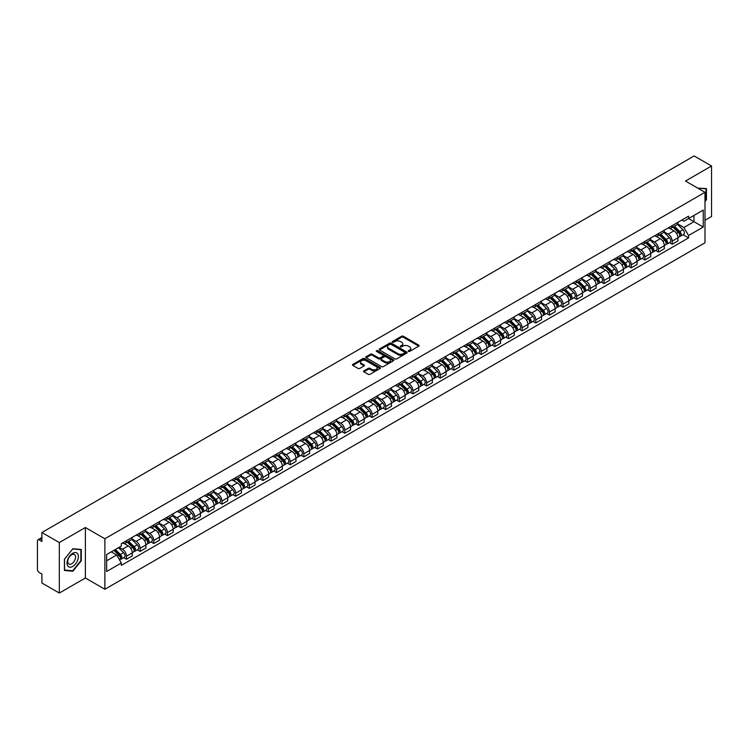 <?xml version="1.0" encoding="UTF-8"?>
<svg xmlns="http://www.w3.org/2000/svg" width="749" height="749" viewBox="0 0 749 749"><rect width="100%" height="100%" fill="white"/><g stroke="black" fill="none" stroke-linecap="round" stroke-linejoin="round"><path stroke-width="1.12" d="M408.458 351.412A0.852 0.487 0 0 0 409.656 351.412L418.775 346.15A1.217 0.702 0 0 0 419.131 345.654A1.217 0.702 0 0 0 418.775 345.158L403.327 336.235A1.217 0.702 0 0 0 401.614 336.235L392.495 341.507A0.852 0.487 0 0 0 393.693 342.199L394.873 341.516A3.885 2.247 0 0 1 400.369 341.516L401.651 342.256A3.885 2.247 0 0 1 402.793 343.847A3.885 2.247 0 0 1 401.651 345.429L400.472 346.113A0.852 0.487 0 0 0 401.679 346.806L402.859 346.122A3.885 2.247 0 0 1 408.345 346.122L409.637 346.871A3.885 2.247 0 0 1 410.78 348.454A3.885 2.247 0 0 1 409.637 350.036L408.458 350.719A0.852 0.487 0 0 0 408.458 351.412L408.458 350.719M363.93 370.83A1.217 0.702 0 0 0 363.574 371.326A1.217 0.702 0 0 0 363.93 371.822L368.265 374.322A1.217 0.702 0 0 0 369.978 374.322L380.108 368.48A1.217 0.702 0 0 0 380.464 367.984A1.217 0.702 0 0 0 380.108 367.487L364.66 358.565A1.217 0.702 0 0 0 362.937 358.565L352.807 364.407A1.217 0.702 0 0 0 352.451 364.903A1.217 0.702 0 0 0 352.807 365.4L358.05 368.424A1.217 0.702 0 0 0 359.763 368.424L364.098 365.924A1.217 0.702 0 0 0 364.454 365.428A1.217 0.702 0 0 0 364.098 364.932L361.505 363.434A3.249 1.873 0 0 1 360.55 362.104A3.249 1.873 0 0 1 362.553 360.372A3.249 1.873 0 0 1 366.092 360.784L376.27 366.654A3.249 1.873 0 0 1 377.215 367.984A3.249 1.873 0 0 1 375.212 369.716A3.249 1.873 0 0 1 371.673 369.304L369.978 368.33A1.217 0.702 0 0 0 368.265 368.33L363.93 370.83L363.93 371.822L368.265 369.341L368.265 368.33M104.879 538.774L85.377 527.511L59.311 542.557L41.907 532.511L694.145 155.951L711.55 165.997L685.485 181.043L704.987 192.306L104.879 538.774L104.879 589.266L704.987 242.798L704.987 192.306M394.957 358.911A1.217 0.702 0 0 0 396.68 358.911L406.801 353.06A1.217 0.702 0 0 0 407.156 352.564A1.217 0.702 0 0 0 406.801 352.067L391.353 343.154A1.217 0.702 0 0 0 389.639 343.154L379.509 348.997A1.217 0.702 0 0 0 379.153 349.493A1.217 0.702 0 0 0 379.509 349.989L394.957 358.911M376.887 351.599A0.852 0.487 0 0 1 377.749 351.721L393.44 360.775L383.329 366.617A1.217 0.702 0 0 1 381.606 366.617L366.158 357.694L370.493 355.213L370.493 354.202L366.158 356.702A1.217 0.702 0 0 0 365.802 357.198A1.217 0.702 0 0 0 366.158 357.694L366.158 356.702M370.493 355.213A1.217 0.702 0 0 1 372.206 355.213L372.206 354.202A1.217 0.702 0 0 0 370.493 354.202M372.206 354.202L378.479 357.816A1.217 0.702 0 0 0 380.192 357.816L383.067 356.159A1.217 0.702 0 0 0 383.422 355.663A1.217 0.702 0 0 0 383.067 355.166L376.541 351.403A0.852 0.487 0 0 1 377.749 350.71L393.459 359.782A1.217 0.702 0 0 1 393.815 360.269A1.217 0.702 0 0 1 393.459 360.765L393.459 359.782M59.311 542.557L59.311 593.049L41.907 583.003L41.907 574.071L39.201 572.498A2.472 1.432 -120 0 1 37.45 569.474L37.45 540.89A2.472 1.432 -120 0 1 37.965 539.757L41.907 537.482M704.987 220.272L711.55 216.489L711.55 165.997M59.311 593.049L85.377 578.003L104.879 589.266M41.907 532.511L41.907 541.452L39.201 539.889A2.472 1.432 -120 0 0 37.965 539.757M672.199 225.627A5.692 3.286 60 0 1 671.02 228.183L676.787 224.85A5.692 3.286 -120 0 0 677.967 222.294M664.007 231.75L668.174 234.156A5.692 3.286 60 0 1 672.199 241.131L677.967 237.798A5.692 3.286 -120 0 0 673.941 230.823L669.812 228.445M677.967 237.798L677.967 240.878L672.199 244.211L669.428 242.61M671.02 228.183A5.692 3.286 60 0 1 668.22 227.921M672.199 241.131L672.199 244.211M658.549 233.501A5.692 3.286 60 0 1 657.379 236.057L663.146 232.724A5.692 3.286 -120 0 0 664.326 230.168M655.787 250.484L658.549 252.085L664.326 248.752L664.326 245.672A5.692 3.286 -120 0 0 660.3 238.706L656.171 236.319M657.379 236.057A5.692 3.286 60 0 1 654.57 235.804M650.357 239.633L654.532 242.039A5.692 3.286 60 0 1 658.549 249.005L658.549 252.085M644.908 241.375A5.692 3.286 60 0 1 643.728 243.931L649.505 240.598A5.692 3.286 -120 0 0 650.684 238.051M642.146 258.358L644.908 259.959L650.684 256.626L650.684 253.546A5.692 3.286 -120 0 0 646.659 246.58L642.53 244.193M643.728 243.931A5.692 3.286 60 0 1 640.929 243.678M636.716 247.507L640.891 249.913A5.692 3.286 60 0 1 644.908 256.879L644.908 259.959M631.267 249.258A5.692 3.286 60 0 1 630.087 251.814L635.864 248.481A5.692 3.286 -120 0 0 637.034 245.925M628.495 266.241L631.267 267.833L637.043 264.5L637.043 261.429A5.692 3.286 -120 0 0 633.017 254.454L628.888 252.076M630.087 251.814A5.692 3.286 60 0 1 627.288 251.552M623.074 255.381L627.241 257.787A5.692 3.286 60 0 1 631.267 264.753L631.267 267.833M617.625 257.132A5.692 3.286 60 0 1 616.446 259.688L622.213 256.355A5.692 3.286 -120 0 0 623.393 253.799M614.854 274.115L617.625 275.716L623.393 272.383L623.393 269.303A5.692 3.286 -120 0 0 619.376 262.337L615.238 259.95M616.446 259.688A5.692 3.286 60 0 1 613.646 259.426M609.433 263.255L613.6 265.67A5.692 3.286 60 0 1 617.625 272.636L617.625 275.716M603.984 265.006A5.692 3.286 60 0 1 602.805 267.562L608.572 264.228A5.692 3.286 -120 0 0 609.752 261.673M601.213 281.989L603.984 283.59L609.752 280.257L609.752 277.177A5.692 3.286 -120 0 0 605.726 270.211L601.597 267.824M602.805 267.562A5.692 3.286 60 0 1 600.005 267.309M595.792 271.138L599.958 273.544A5.692 3.286 60 0 1 603.984 280.51L603.984 283.59M590.334 272.889A5.692 3.286 60 0 1 589.163 275.435L594.931 272.112A5.692 3.286 -120 0 0 596.11 269.556M587.572 289.872L590.334 291.464L596.11 288.131L596.11 285.051A5.692 3.286 -120 0 0 592.085 278.085L587.956 275.698M589.163 275.435A5.692 3.286 60 0 1 586.355 275.183M582.142 279.012L586.317 281.418A5.692 3.286 60 0 1 590.334 288.384L590.334 291.464M576.693 280.763A5.692 3.286 60 0 1 575.513 283.319L581.29 279.986A5.692 3.286 -120 0 0 582.469 277.43M573.931 297.746L576.693 299.347L582.469 296.014L582.469 292.934A5.692 3.286 -120 0 0 578.443 285.959L574.314 283.581M575.513 283.319A5.692 3.286 60 0 1 572.713 283.056M568.5 286.886L572.676 289.292A5.692 3.286 60 0 1 576.693 296.267L576.693 299.347M563.051 288.637A5.692 3.286 60 0 1 561.872 291.192L567.648 287.859A5.692 3.286 -120 0 0 568.828 285.303M560.28 305.62L563.051 307.221L568.828 303.888L568.828 300.808A5.692 3.286 -120 0 0 564.802 293.842L560.673 291.455M561.872 291.192A5.692 3.286 60 0 1 559.072 290.94M554.859 294.769L559.026 297.175A5.692 3.286 60 0 1 563.051 304.141L563.051 307.221M549.41 296.52A5.692 3.286 60 0 1 548.231 299.066L554.007 295.733A5.692 3.286 -120 0 0 555.178 293.187M546.639 313.503L549.41 315.095L555.178 311.762L555.178 308.682A5.692 3.286 -120 0 0 551.161 301.716L547.023 299.328M548.231 299.066A5.692 3.286 60 0 1 545.431 298.814M541.218 302.643L545.384 305.049A5.692 3.286 60 0 1 549.41 312.015L549.41 315.095M535.769 304.394A5.692 3.286 60 0 1 534.589 306.95L540.357 303.617A5.692 3.286 -120 0 0 541.536 301.061M532.998 321.377L535.769 322.978L541.536 319.645L541.536 316.565A5.692 3.286 -120 0 0 537.52 309.59L533.382 307.212M534.589 306.95A5.692 3.286 60 0 1 531.79 306.687M527.577 310.517L531.743 312.923A5.692 3.286 60 0 1 535.769 319.898L535.769 322.978M522.119 312.267A5.692 3.286 60 0 1 520.948 314.823L526.716 311.49A5.692 3.286 -120 0 0 527.895 308.934M519.357 329.251L522.128 330.852L527.895 327.519L527.895 324.439A5.692 3.286 -120 0 0 523.869 317.473L519.74 315.086M520.948 314.823A5.692 3.286 60 0 1 518.149 314.571M513.936 318.4L518.102 320.806A5.692 3.286 60 0 1 522.128 327.772L522.128 330.852M508.477 320.141A5.692 3.286 60 0 1 507.298 322.697L513.074 319.364A5.692 3.286 -120 0 0 514.254 316.818M505.715 337.125L508.477 338.726L514.254 335.393L514.254 332.313A5.692 3.286 -120 0 0 510.228 325.347L506.099 322.959M507.298 322.697A5.692 3.286 60 0 1 504.498 322.445M500.285 326.274L504.461 328.68A5.692 3.286 60 0 1 508.477 335.646L508.477 338.726M494.836 328.025A5.692 3.286 60 0 1 493.657 330.581L499.433 327.247A5.692 3.286 -120 0 0 500.613 324.692M492.074 345.008L494.836 346.6L500.613 343.267L500.613 340.196A5.692 3.286 -120 0 0 496.587 333.221L492.458 330.843M493.657 330.581A5.692 3.286 60 0 1 490.857 330.318M486.644 334.148L490.81 336.554A5.692 3.286 60 0 1 494.836 343.519L494.836 346.6M481.195 335.898A5.692 3.286 60 0 1 480.015 338.454L485.792 335.121A5.692 3.286 -120 0 0 486.962 332.565M478.424 352.882L481.195 354.483L486.962 351.15L486.962 348.07A5.692 3.286 -120 0 0 482.946 341.104L478.817 338.717M480.015 338.454A5.692 3.286 60 0 1 477.216 338.192M473.003 342.021L477.169 344.437A5.692 3.286 60 0 1 481.195 351.403L481.195 354.483M467.554 343.772A5.692 3.286 60 0 1 466.374 346.328L472.142 342.995A5.692 3.286 -120 0 0 473.321 340.439M464.783 360.756L467.554 362.357L473.321 359.024L473.321 355.944A5.692 3.286 -120 0 0 469.305 348.978L465.166 346.59M466.374 346.328A5.692 3.286 60 0 1 463.575 346.075M459.362 349.905L463.528 352.311A5.692 3.286 60 0 1 467.554 359.277L467.554 362.357M453.913 351.656A5.692 3.286 60 0 1 452.733 354.202L458.5 350.878A5.692 3.286 -120 0 0 459.68 348.322M451.141 368.639L453.913 370.231L459.68 366.898L459.68 363.817A5.692 3.286 -120 0 0 455.654 356.852L451.525 354.464M452.733 354.202A5.692 3.286 60 0 1 449.934 353.949M445.721 357.779L449.887 360.185A5.692 3.286 60 0 1 453.913 367.15L453.913 370.231M440.262 359.529A5.692 3.286 60 0 1 439.092 362.085L444.859 358.752A5.692 3.286 -120 0 0 446.039 356.196M437.5 376.513L440.262 378.114L446.039 374.781L446.039 371.701A5.692 3.286 -120 0 0 442.013 364.726L437.884 362.347M439.092 362.085A5.692 3.286 60 0 1 436.283 361.823M432.07 365.652L436.246 368.059A5.692 3.286 60 0 1 440.262 375.034L440.262 378.114M426.621 367.403A5.692 3.286 60 0 1 425.441 369.959L431.218 366.626A5.692 3.286 -120 0 0 432.398 364.07M423.859 384.387L426.621 385.988L432.398 382.655L432.398 379.574A5.692 3.286 -120 0 0 428.372 372.609L424.243 370.221M425.441 369.959A5.692 3.286 60 0 1 422.642 369.706M418.429 373.536L422.605 375.942A5.692 3.286 60 0 1 426.621 382.908L426.621 385.988M412.98 375.286A5.692 3.286 60 0 1 411.8 377.833L417.577 374.5A5.692 3.286 -120 0 0 418.747 371.953M410.209 392.27L412.98 393.862L418.757 390.529L418.757 387.448A5.692 3.286 -120 0 0 414.731 380.483L410.602 378.095M411.8 377.833A5.692 3.286 60 0 1 409.001 377.58M404.788 381.41L408.954 383.816A5.692 3.286 60 0 1 412.98 390.781L412.98 393.862M399.339 383.16A5.692 3.286 60 0 1 398.159 385.716L403.926 382.383A5.692 3.286 -120 0 0 405.106 379.827M396.567 400.144L399.339 401.745L405.106 398.412L405.106 395.332A5.692 3.286 -120 0 0 401.089 388.357L396.951 385.978M398.159 385.716A5.692 3.286 60 0 1 395.36 385.454M391.147 389.283L395.313 391.69A5.692 3.286 60 0 1 399.339 398.665L399.339 401.745M385.698 391.034A5.692 3.286 60 0 1 384.518 393.59L390.285 390.257A5.692 3.286 -120 0 0 391.465 387.701M382.926 408.018L385.698 409.619L391.465 406.286L391.465 403.205A5.692 3.286 -120 0 0 387.439 396.24L383.31 393.852M384.518 393.59A5.692 3.286 60 0 1 381.718 393.337M377.505 397.167L381.672 399.573A5.692 3.286 60 0 1 385.698 406.538L385.698 409.619M372.047 398.908A5.692 3.286 60 0 1 370.877 401.464L376.644 398.131A5.692 3.286 -120 0 0 377.824 395.584M369.285 415.892L372.047 417.493L377.824 414.16L377.824 411.079A5.692 3.286 -120 0 0 373.798 404.114L369.669 401.726M370.877 401.464A5.692 3.286 60 0 1 368.068 401.211M363.864 405.04L368.031 407.447A5.692 3.286 60 0 1 372.047 414.412L372.047 417.493M358.406 406.791A5.692 3.286 60 0 1 357.226 409.347L363.003 406.014A5.692 3.286 -120 0 0 364.183 403.458M355.644 423.775L358.406 425.366L364.183 422.033L364.183 418.953A5.692 3.286 -120 0 0 360.157 411.987L356.028 409.609M357.226 409.347A5.692 3.286 60 0 1 354.427 409.085M350.214 412.914L354.389 415.321A5.692 3.286 60 0 1 358.406 422.286L358.406 425.366M344.765 414.665A5.692 3.286 60 0 1 343.585 417.221L349.362 413.888A5.692 3.286 -120 0 0 350.541 411.332M341.993 431.649L344.765 433.25L350.541 429.917L350.541 426.836A5.692 3.286 -120 0 0 346.515 419.871L342.387 417.483M343.585 417.221A5.692 3.286 60 0 1 340.786 416.959M336.573 420.788L340.739 423.204A5.692 3.286 60 0 1 344.765 430.169L344.765 433.25M331.124 422.539A5.692 3.286 60 0 1 329.944 425.095L335.721 421.762A5.692 3.286 -120 0 0 336.891 419.206M328.352 439.523L331.124 441.124L336.891 437.791L336.891 434.71A5.692 3.286 -120 0 0 332.874 427.745L328.736 425.357M329.944 425.095A5.692 3.286 60 0 1 327.144 424.842M322.931 428.671L327.098 431.078A5.692 3.286 60 0 1 331.124 438.043L331.124 441.124M317.482 430.422A5.692 3.286 60 0 1 316.303 432.969L322.07 429.645A5.692 3.286 -120 0 0 323.25 427.089M314.711 447.406L317.482 448.997L323.25 445.664L323.25 442.584A5.692 3.286 -120 0 0 319.233 435.618L315.095 433.231M316.303 432.969A5.692 3.286 60 0 1 313.503 432.716M309.29 436.545L313.457 438.951A5.692 3.286 60 0 1 317.482 445.917L317.482 448.997M303.832 438.296A5.692 3.286 60 0 1 302.662 440.852L308.429 437.519A5.692 3.286 -120 0 0 309.609 434.963M301.07 455.28L303.841 456.881L309.609 453.548L309.609 450.467A5.692 3.286 -120 0 0 305.583 443.492L301.454 441.114M302.662 440.852A5.692 3.286 60 0 1 299.862 440.59M295.649 444.419L299.815 446.825A5.692 3.286 60 0 1 303.841 453.8L303.841 456.881M290.191 446.17A5.692 3.286 60 0 1 289.011 448.726L294.788 445.393A5.692 3.286 -120 0 0 295.967 442.837M287.429 463.154L290.191 464.755L295.967 461.421L295.967 458.341A5.692 3.286 -120 0 0 291.941 451.375L287.813 448.988M289.011 448.726A5.692 3.286 60 0 1 286.212 448.473M281.998 452.302L286.174 454.709A5.692 3.286 60 0 1 290.191 461.674L290.191 464.755M276.55 454.053A5.692 3.286 60 0 1 275.37 456.6L281.147 453.267A5.692 3.286 -120 0 0 282.326 450.72M273.788 471.037L276.55 472.628L282.326 469.295L282.326 466.215A5.692 3.286 -120 0 0 278.3 459.249L274.171 456.862M275.37 456.6A5.692 3.286 60 0 1 272.57 456.347M268.357 460.176L272.524 462.582A5.692 3.286 60 0 1 276.55 469.548L276.55 472.628M262.908 461.927A5.692 3.286 60 0 1 261.729 464.483L267.505 461.15A5.692 3.286 -120 0 0 268.676 458.594M260.137 478.911L262.908 480.512L268.676 477.179L268.676 474.098A5.692 3.286 -120 0 0 264.659 467.123L260.53 464.745M261.729 464.483A5.692 3.286 60 0 1 258.929 464.221M254.716 468.05L258.882 470.456A5.692 3.286 60 0 1 262.908 477.431L262.908 480.512M249.267 469.801A5.692 3.286 60 0 1 248.088 472.357L253.855 469.024A5.692 3.286 -120 0 0 255.034 466.468M246.496 486.784L249.267 488.385L255.034 485.052L255.034 481.972A5.692 3.286 -120 0 0 251.018 475.006L246.88 472.619M248.088 472.357A5.692 3.286 60 0 1 245.288 472.104M241.075 475.933L245.241 478.339A5.692 3.286 60 0 1 249.267 485.305L249.267 488.385M235.626 477.675A5.692 3.286 60 0 1 234.446 480.231L240.214 476.898A5.692 3.286 -120 0 0 241.393 474.351M232.855 494.658L235.626 496.259L241.393 492.926L241.393 489.846A5.692 3.286 -120 0 0 237.367 482.88L233.239 480.493M234.446 480.231A5.692 3.286 60 0 1 231.647 479.978M227.434 483.807L231.6 486.213A5.692 3.286 60 0 1 235.626 493.179L235.626 496.259M221.976 485.558A5.692 3.286 60 0 1 220.805 488.114L226.573 484.781A5.692 3.286 -120 0 0 227.752 482.225M219.214 502.542L221.976 504.133L227.752 500.8L227.752 497.72A5.692 3.286 -120 0 0 223.726 490.754L219.597 488.367M220.805 488.114A5.692 3.286 60 0 1 217.996 487.852M213.783 491.681L217.959 494.087A5.692 3.286 60 0 1 221.976 501.053L221.976 504.133M208.334 493.432A5.692 3.286 60 0 1 207.155 495.988L212.931 492.655A5.692 3.286 -120 0 0 214.111 490.099M205.572 510.415L208.334 512.016L214.111 508.683L214.111 505.603A5.692 3.286 -120 0 0 210.085 498.637L205.956 496.25M207.155 495.988A5.692 3.286 60 0 1 204.355 495.726M200.142 499.555L204.318 501.961A5.692 3.286 60 0 1 208.334 508.936L208.334 512.016M194.693 501.306A5.692 3.286 60 0 1 193.514 503.862L199.29 500.529A5.692 3.286 -120 0 0 200.46 497.973M191.922 518.289L194.693 519.89L200.47 516.557L200.47 513.477A5.692 3.286 -120 0 0 196.444 506.511L192.315 504.124M193.514 503.862A5.692 3.286 60 0 1 190.714 503.609M186.501 507.438L190.667 509.844A5.692 3.286 60 0 1 194.693 516.81L194.693 519.89M181.052 509.189A5.692 3.286 60 0 1 179.872 511.736L185.64 508.412A5.692 3.286 -120 0 0 186.819 505.856M178.281 526.173L181.052 527.764L186.819 524.431L186.819 521.351A5.692 3.286 -120 0 0 182.803 514.385L178.665 511.998M179.872 511.736A5.692 3.286 60 0 1 177.073 511.483M172.86 515.312L177.026 517.718A5.692 3.286 60 0 1 181.052 524.684L181.052 527.764M167.411 517.063A5.692 3.286 60 0 1 166.231 519.619L171.998 516.286A5.692 3.286 -120 0 0 173.178 513.73M164.64 534.046L167.411 535.647L173.178 532.314L173.178 529.234A5.692 3.286 -120 0 0 169.152 522.259L165.023 519.881M166.231 519.619A5.692 3.286 60 0 1 163.432 519.357M159.219 523.186L163.385 525.592A5.692 3.286 60 0 1 167.411 532.567L167.411 535.647M153.76 524.937A5.692 3.286 60 0 1 152.59 527.493L158.357 524.16A5.692 3.286 -120 0 0 159.537 521.604M150.998 541.92L153.76 543.521L159.537 540.188L159.537 537.108A5.692 3.286 -120 0 0 155.511 530.142L151.382 527.755M152.59 527.493A5.692 3.286 60 0 1 149.781 527.24M145.578 531.069L149.744 533.475A5.692 3.286 60 0 1 153.76 540.441L153.76 543.521M140.119 532.82A5.692 3.286 60 0 1 138.94 535.366L144.716 532.033A5.692 3.286 -120 0 0 145.896 529.487M137.357 549.803L140.119 551.395L145.896 548.062L145.896 544.982A5.692 3.286 -120 0 0 141.87 538.016L137.741 535.629M138.94 535.366A5.692 3.286 60 0 1 136.14 535.114M131.927 538.943L136.103 541.349A5.692 3.286 60 0 1 140.119 548.315L140.119 551.395M126.478 540.694A5.692 3.286 60 0 1 125.298 543.25L131.075 539.917A5.692 3.286 -120 0 0 132.255 537.361M123.707 557.677L126.478 559.269L132.255 555.945L132.255 552.865A5.692 3.286 -120 0 0 128.229 545.89L124.1 543.512M125.298 543.25A5.692 3.286 60 0 1 122.499 542.988M119.128 547.304L122.452 549.223A5.692 3.286 60 0 1 126.478 556.198L126.478 559.269M681.862 220.047L683.912 221.236L703.245 210.076L693.967 215.431L693.967 221.685L683.912 227.49L677.648 223.876M106.63 560.786L116.685 554.981L121.319 563.014L106.63 571.496L106.63 554.532L121.319 546.049L121.319 543.671L688.546 216.18L688.546 218.558L703.245 227.041L688.546 235.523L683.912 227.49M703.245 210.076L703.245 227.041M121.319 563.014L121.319 565.383L688.546 237.892L688.546 235.523M704.987 201.612L706.438 199.824L706.438 188.57L697.75 188.121M85.377 527.511L85.377 578.003M64.433 570.476L72.868 571.234L81.304 560.739L81.304 549.485L72.868 548.727L64.433 559.222L64.433 570.476M116.685 554.981L111.264 551.854M683.069 234.737L688.546 237.892M71.979 570.719L72.868 571.234M408.795 351.534L409.637 351.047A3.885 2.247 0 0 0 410.78 349.465L410.78 348.454M402.793 343.847L402.793 344.858A3.885 2.247 0 0 1 401.651 346.441L400.809 346.927M418.766 346.16L403.327 337.247A1.217 0.702 0 0 0 401.614 337.247L392.832 342.312M406.801 352.067L406.801 353.06L391.353 344.156A1.217 0.702 0 0 0 389.639 344.156L379.518 349.998M404.657 352.91A0.852 0.487 0 0 0 404.657 352.217L391.1 344.39A0.852 0.487 0 0 0 389.892 344.39L388.647 345.111A3.885 2.247 0 0 0 387.514 346.693A3.885 2.247 0 0 0 388.647 348.276L397.916 353.631A3.885 2.247 0 0 0 403.411 353.631L404.657 352.91L404.657 353.921A0.852 0.487 0 0 0 404.909 353.575L404.909 352.564M387.514 346.693L387.514 347.705A3.885 2.247 0 0 0 388.647 349.287L388.647 348.276M404.657 353.921L403.411 354.642A3.885 2.247 0 0 1 397.916 354.642L388.647 349.287M372.206 355.213L378.479 358.827A1.217 0.702 0 0 0 380.192 358.827L383.067 357.17A1.217 0.702 0 0 0 383.422 356.674L383.422 355.663M384.977 361.57A3.249 1.873 0 0 0 388.516 361.982A3.249 1.873 0 0 0 390.519 360.25A3.249 1.873 0 0 0 389.574 358.921L385.988 356.852A1.217 0.702 0 0 0 384.274 356.852L381.391 358.518A1.217 0.702 0 0 0 381.035 359.005A1.217 0.702 0 0 0 381.391 359.501L384.977 361.57L384.977 362.582A3.249 1.873 0 0 0 388.516 362.993A3.249 1.873 0 0 0 390.519 361.261L390.519 360.25M381.035 359.005L381.035 360.016A1.217 0.702 0 0 0 381.391 360.512L381.391 359.501M384.977 362.582L381.391 360.512M377.215 367.984L377.215 368.985A3.249 1.873 0 0 1 375.212 370.718A3.249 1.873 0 0 1 371.673 370.315L369.978 369.341A1.217 0.702 0 0 0 368.265 369.341M360.55 362.104L360.55 363.115A3.249 1.873 0 0 0 361.505 364.445L361.505 363.434M364.08 365.933L361.505 364.445M380.089 368.489L364.66 359.576A1.217 0.702 0 0 0 362.937 359.576L352.826 365.409L352.807 364.407M672.93 227.078L678.304 232.377A3.09 1.788 60 0 1 679.118 237.012L677.967 237.676M673.997 228.136L676.281 229.447M673.529 226.732L679.409 232.536A1.489 0.861 60 0 1 679.802 234.765A1.489 0.861 60 0 1 679.671 234.821M674.418 226.217L679.792 231.516A3.09 1.788 60 0 1 680.607 236.16A3.09 1.788 60 0 1 679.671 236.253M677.424 224.26L682.938 229.7A3.09 1.788 60 0 1 683.753 234.334L680.607 236.16M659.289 234.952L664.663 240.251A3.09 1.788 60 0 1 665.477 244.895L664.326 245.56M660.356 236.01L662.64 237.321M659.878 234.606L665.767 240.41A1.489 0.861 60 0 1 666.161 242.639A1.489 0.861 60 0 1 666.02 242.695M660.777 234.091L666.151 239.399A3.09 1.788 60 0 1 666.966 244.034A3.09 1.788 60 0 1 666.03 244.127M663.783 232.134L669.297 237.583A3.09 1.788 60 0 1 670.112 242.217L666.966 244.034M645.647 242.826L651.021 248.134A3.09 1.788 60 0 1 651.836 252.769L650.684 253.434M646.715 243.884L648.99 245.204M646.237 242.489L652.126 248.293A1.489 0.861 60 0 1 652.519 250.512A1.489 0.861 60 0 1 652.379 250.569M647.127 241.974L652.501 247.273A3.09 1.788 60 0 1 653.325 251.907A3.09 1.788 60 0 1 652.388 252.01M650.141 240.017L655.656 245.457A3.09 1.788 60 0 1 656.47 250.091L653.325 251.907M697.768 188.13L705.998 188.795L705.998 199.693L704.987 200.947M705.455 188.486L705.998 188.795M77.615 553.754A8.042 4.644 120 0 0 69.854 555.833A8.042 4.644 120 0 0 67.775 566.001A8.042 4.644 120 0 0 75.537 563.922A8.042 4.644 120 0 0 77.615 553.754M75.031 555.093A5.505 3.174 120 0 0 74.413 554.513A5.505 3.174 120 0 0 69.292 557.087A5.505 3.174 120 0 0 68.29 563.473A5.505 3.174 120 0 0 68.908 564.044A5.505 3.174 120 0 0 74.029 561.478A5.505 3.174 120 0 0 75.031 555.093M72.69 570.785L64.517 570.055L64.517 559.147L72.69 548.98L80.873 549.71L80.873 560.608L72.69 570.785M80.33 549.391L80.873 549.71M631.997 250.709L637.371 256.008A3.09 1.788 60 0 1 638.195 260.643L637.034 261.307M633.074 251.767L635.349 253.078M632.596 250.363L638.485 256.167A1.489 0.861 60 0 1 638.878 258.396A1.489 0.861 60 0 1 638.738 258.442M633.485 249.848L638.86 255.147A3.09 1.788 60 0 1 639.674 259.781A3.09 1.788 60 0 1 638.747 259.884M636.491 247.891L642.015 253.331A3.09 1.788 60 0 1 642.829 257.965L639.674 259.781M618.356 258.583L623.73 263.882A3.09 1.788 60 0 1 624.544 268.517L623.393 269.191M619.432 259.641L621.707 260.952M618.955 258.236L624.844 264.041A1.489 0.861 60 0 1 625.228 266.269A1.489 0.861 60 0 1 625.097 266.326M619.844 257.722L625.218 263.03A3.09 1.788 60 0 1 626.033 267.665A3.09 1.788 60 0 1 625.097 267.758M622.85 255.765L628.364 261.204A3.09 1.788 60 0 1 629.179 265.848L626.033 267.665M604.715 266.457L610.089 271.765A3.09 1.788 60 0 1 610.903 276.4L609.752 277.064M605.791 267.515L608.066 268.835M605.314 266.11L611.193 271.924A1.489 0.861 60 0 1 611.587 274.143A1.489 0.861 60 0 1 611.456 274.2M606.203 265.605L611.577 270.904A3.09 1.788 60 0 1 612.392 275.538A3.09 1.788 60 0 1 611.456 275.641M609.209 263.648L614.723 269.088A3.09 1.788 60 0 1 615.538 273.722L612.392 275.538M591.073 274.34L596.447 279.639A3.09 1.788 60 0 1 597.262 284.274L596.11 284.938M592.141 275.389L594.425 276.709M591.673 273.994L597.552 279.798A1.489 0.861 60 0 1 597.945 282.027A1.489 0.861 60 0 1 597.814 282.073M592.562 273.479L597.936 278.778A3.09 1.788 60 0 1 598.751 283.412A3.09 1.788 60 0 1 597.814 283.515M595.567 271.522L601.082 276.961A3.09 1.788 60 0 1 601.896 281.596L598.751 283.412M577.432 282.214L582.806 287.513A3.09 1.788 60 0 1 583.621 292.147L582.469 292.812M578.5 283.272L580.784 284.583M578.022 281.867L583.911 287.672A1.489 0.861 60 0 1 584.304 289.9A1.489 0.861 60 0 1 584.164 289.957M578.911 281.352L584.295 286.652A3.09 1.788 60 0 1 585.109 291.295A3.09 1.788 60 0 1 584.173 291.389M581.926 279.396L587.441 284.835A3.09 1.788 60 0 1 588.255 289.47L585.109 291.295M563.782 290.088L569.165 295.387A3.09 1.788 60 0 1 569.98 300.031L568.819 300.695M564.858 291.146L567.133 292.466M564.381 289.741L570.27 295.555A1.489 0.861 60 0 1 570.663 297.774A1.489 0.861 60 0 1 570.523 297.83M565.27 289.226L570.644 294.535A3.09 1.788 60 0 1 571.459 299.169A3.09 1.788 60 0 1 570.532 299.272M568.285 287.27L573.8 292.719A3.09 1.788 60 0 1 574.614 297.353L571.459 299.169M550.141 297.962L555.515 303.27A3.09 1.788 60 0 1 556.329 307.905L555.178 308.569M551.217 299.02L553.492 300.34M550.74 297.625L556.629 303.429A1.489 0.861 60 0 1 557.013 305.648A1.489 0.861 60 0 1 556.881 305.704M551.629 297.11L557.003 302.409A3.09 1.788 60 0 1 557.818 307.043A3.09 1.788 60 0 1 556.891 307.146M554.635 295.153L560.149 300.592A3.09 1.788 60 0 1 560.973 305.227L557.818 307.043M536.499 305.845L541.873 311.144A3.09 1.788 60 0 1 542.688 315.778L541.536 316.443M537.576 306.903L539.851 308.214M537.099 305.498L542.978 311.303A1.489 0.861 60 0 1 543.371 313.531A1.489 0.861 60 0 1 543.24 313.588M537.988 304.983L543.362 310.283A3.09 1.788 60 0 1 544.177 314.926A3.09 1.788 60 0 1 543.24 315.02M540.993 303.027L546.508 308.466A3.09 1.788 60 0 1 547.322 313.101L544.177 314.926M522.858 313.719L528.232 319.018A3.09 1.788 60 0 1 529.047 323.652L527.895 324.326M523.926 314.777L526.21 316.087M523.457 313.372L529.337 319.177A1.489 0.861 60 0 1 529.73 321.405A1.489 0.861 60 0 1 529.599 321.461M524.347 312.857L529.721 318.166A3.09 1.788 60 0 1 530.535 322.8A3.09 1.788 60 0 1 529.599 322.894M527.352 310.901L532.867 316.35A3.09 1.788 60 0 1 533.681 320.984L530.535 322.8M509.217 321.593L514.591 326.901A3.09 1.788 60 0 1 515.406 331.535L514.254 332.2M510.284 322.65L512.569 323.971M509.807 321.255L515.696 327.06A1.489 0.861 60 0 1 516.089 329.279A1.489 0.861 60 0 1 515.949 329.335M510.706 320.741L516.08 326.04A3.09 1.788 60 0 1 516.894 330.674A3.09 1.788 60 0 1 515.958 330.777M513.711 318.784L519.226 324.223A3.09 1.788 60 0 1 520.04 328.858L516.894 330.674M495.576 329.476L500.95 334.775A3.09 1.788 60 0 1 501.764 339.409L500.613 340.074M496.643 330.534L498.918 331.844M496.166 329.129L502.055 334.934A1.489 0.861 60 0 1 502.448 337.162A1.489 0.861 60 0 1 502.307 337.209M497.055 328.614L502.429 333.914A3.09 1.788 60 0 1 503.253 338.548A3.09 1.788 60 0 1 502.317 338.651M500.07 326.658L505.584 332.097A3.09 1.788 60 0 1 506.399 336.732L503.253 338.548M481.925 337.35L487.299 342.649A3.09 1.788 60 0 1 488.123 347.283L486.962 347.957M483.002 338.408L485.277 339.718M482.525 337.003L488.414 342.808A1.489 0.861 60 0 1 488.797 345.036A1.489 0.861 60 0 1 488.666 345.092M483.414 336.488L488.788 341.797A3.09 1.788 60 0 1 489.603 346.431A3.09 1.788 60 0 1 488.676 346.525M486.419 334.531L491.934 339.971A3.09 1.788 60 0 1 492.758 344.615L489.603 346.431M468.284 345.223L473.658 350.532A3.09 1.788 60 0 1 474.473 355.166L473.321 355.831M469.361 346.281L471.636 347.602M468.883 344.877L474.763 350.691A1.489 0.861 60 0 1 475.156 352.91A1.489 0.861 60 0 1 475.025 352.966M469.773 344.371L475.147 349.671A3.09 1.788 60 0 1 475.961 354.305A3.09 1.788 60 0 1 475.025 354.408M472.778 342.415L478.293 347.854A3.09 1.788 60 0 1 479.107 352.489L475.961 354.305M454.643 353.107L460.017 358.406A3.09 1.788 60 0 1 460.832 363.04L459.68 363.705M455.71 354.155L457.995 355.475M455.242 352.76L461.122 358.565A1.489 0.861 60 0 1 461.515 360.793A1.489 0.861 60 0 1 461.384 360.84M456.132 352.245L461.506 357.545A3.09 1.788 60 0 1 462.32 362.179A3.09 1.788 60 0 1 461.384 362.282M459.137 350.289L464.652 355.728A3.09 1.788 60 0 1 465.466 360.363L462.32 362.179M441.002 360.981L446.376 366.28A3.09 1.788 60 0 1 447.19 370.914L446.039 371.579M442.069 362.039L444.354 363.349M441.592 360.634L447.481 366.439A1.489 0.861 60 0 1 447.874 368.667A1.489 0.861 60 0 1 447.733 368.723M442.49 360.119L447.865 365.418A3.09 1.788 60 0 1 448.679 370.062A3.09 1.788 60 0 1 447.743 370.156M445.496 358.162L451.01 363.602A3.09 1.788 60 0 1 451.825 368.236L448.679 370.062M427.361 368.854L432.735 374.154A3.09 1.788 60 0 1 433.549 378.797L432.398 379.462M428.428 369.912L430.703 371.232M427.951 368.508L433.84 374.322A1.489 0.861 60 0 1 434.233 376.541A1.489 0.861 60 0 1 434.092 376.597M428.84 367.993L434.214 373.302A3.09 1.788 60 0 1 435.038 377.936A3.09 1.788 60 0 1 434.102 378.039M431.855 366.036L437.369 371.485A3.09 1.788 60 0 1 438.184 376.12L435.038 377.936M413.71 376.728L419.084 382.037A3.09 1.788 60 0 1 419.908 386.671L418.747 387.336M414.787 377.786L417.062 379.106M414.309 376.391L420.198 382.196A1.489 0.861 60 0 1 420.592 384.415A1.489 0.861 60 0 1 420.451 384.471M415.199 375.876L420.573 381.175A3.09 1.788 60 0 1 421.387 385.81A3.09 1.788 60 0 1 420.461 385.913M418.204 373.92L423.728 379.359A3.09 1.788 60 0 1 424.543 383.994L421.387 385.81M400.069 384.612L405.443 389.911A3.09 1.788 60 0 1 406.258 394.545L405.106 395.21M401.146 385.669L403.421 386.98M400.668 384.265L406.557 390.07A1.489 0.861 60 0 1 406.941 392.298A1.489 0.861 60 0 1 406.81 392.354M401.558 383.75L406.932 389.049A3.09 1.788 60 0 1 407.746 393.693A3.09 1.788 60 0 1 406.81 393.787M404.563 381.793L410.077 387.233A3.09 1.788 60 0 1 410.892 391.867L407.746 393.693M386.428 392.485L391.802 397.785A3.09 1.788 60 0 1 392.616 402.419L391.465 403.093M387.505 393.543L389.78 394.854M387.027 392.139L392.907 397.944A1.489 0.861 60 0 1 393.3 400.172A1.489 0.861 60 0 1 393.169 400.228M387.916 391.624L393.291 396.933A3.09 1.788 60 0 1 394.105 401.567A3.09 1.788 60 0 1 393.169 401.661M390.922 389.667L396.436 395.116A3.09 1.788 60 0 1 397.251 399.751L394.105 401.567M372.787 400.359L378.161 405.668A3.09 1.788 60 0 1 378.975 410.302L377.824 410.967M373.854 401.417L376.138 402.737M373.386 400.022L379.266 405.827A1.489 0.861 60 0 1 379.659 408.046A1.489 0.861 60 0 1 379.528 408.102M374.275 399.507L379.649 404.806A3.09 1.788 60 0 1 380.464 409.441A3.09 1.788 60 0 1 379.528 409.544M377.281 397.55L382.795 402.99A3.09 1.788 60 0 1 383.61 407.625L380.464 409.441M359.146 408.242L364.52 413.542A3.09 1.788 60 0 1 365.334 418.176L364.183 418.841M360.213 409.3L362.497 410.611M359.735 407.896L365.624 413.701A1.489 0.861 60 0 1 366.018 415.929A1.489 0.861 60 0 1 365.877 415.976M360.625 407.381L366.008 412.68A3.09 1.788 60 0 1 366.823 417.315A3.09 1.788 60 0 1 365.887 417.418M363.639 405.424L369.154 410.864A3.09 1.788 60 0 1 369.969 415.498L366.823 417.315M345.495 416.116L350.878 421.415A3.09 1.788 60 0 1 351.693 426.05L350.532 426.724M346.572 417.174L348.847 418.485M346.094 415.77L351.983 421.575A1.489 0.861 60 0 1 352.376 423.803A1.489 0.861 60 0 1 352.236 423.859M346.984 415.255L352.358 420.563A3.09 1.788 60 0 1 353.172 425.198A3.09 1.788 60 0 1 352.245 425.292M349.998 413.298L355.513 418.738A3.09 1.788 60 0 1 356.327 423.382L353.172 425.198M331.854 423.99L337.228 429.299A3.09 1.788 60 0 1 338.042 433.933L336.891 434.598M332.931 425.048L335.206 426.368M332.453 423.644L338.342 429.458A1.489 0.861 60 0 1 338.726 431.677A1.489 0.861 60 0 1 338.595 431.733M333.342 423.138L338.717 428.437A3.09 1.788 60 0 1 339.531 433.072A3.09 1.788 60 0 1 338.604 433.175M336.348 421.181L341.862 426.621A3.09 1.788 60 0 1 342.686 431.255L339.531 433.072M318.213 431.873L323.587 437.173A3.09 1.788 60 0 1 324.401 441.807L323.25 442.472M319.289 432.922L321.564 434.242M318.812 431.527L324.692 437.332A1.489 0.861 60 0 1 325.085 439.56A1.489 0.861 60 0 1 324.954 439.607M319.701 431.012L325.075 436.311A3.09 1.788 60 0 1 325.89 440.946A3.09 1.788 60 0 1 324.954 441.049M322.707 429.055L328.221 434.495A3.09 1.788 60 0 1 329.036 439.129L325.89 440.946M304.571 439.747L309.946 445.046A3.09 1.788 60 0 1 310.76 449.681L309.609 450.346M305.639 440.805L307.923 442.116M305.171 439.401L311.05 445.206A1.489 0.861 60 0 1 311.444 447.434A1.489 0.861 60 0 1 311.312 447.49M306.06 438.886L311.434 444.185A3.09 1.788 60 0 1 312.249 448.829A3.09 1.788 60 0 1 311.312 448.923M309.065 436.929L314.58 442.369A3.09 1.788 60 0 1 315.395 447.003L312.249 448.829M290.93 447.621L296.304 452.92A3.09 1.788 60 0 1 297.119 457.564L295.967 458.229M291.998 448.679L294.282 449.999M291.52 447.275L297.409 453.089A1.489 0.861 60 0 1 297.802 455.308A1.489 0.861 60 0 1 297.662 455.364M292.419 446.76L297.793 452.068A3.09 1.788 60 0 1 298.608 456.703A3.09 1.788 60 0 1 297.671 456.806M295.424 444.803L300.939 450.252A3.09 1.788 60 0 1 301.753 454.886L298.608 456.703M277.289 455.495L282.663 460.804A3.09 1.788 60 0 1 283.478 465.438L282.326 466.103M278.356 456.553L280.632 457.873M277.879 455.158L283.768 460.963A1.489 0.861 60 0 1 284.161 463.182A1.489 0.861 60 0 1 284.021 463.238M278.768 454.643L284.143 459.942A3.09 1.788 60 0 1 284.966 464.577A3.09 1.788 60 0 1 284.03 464.68M281.783 452.686L287.298 458.126A3.09 1.788 60 0 1 288.112 462.76L284.966 464.577M263.639 463.378L269.013 468.677A3.09 1.788 60 0 1 269.837 473.312L268.676 473.977M264.715 464.436L266.99 465.747M264.238 463.032L270.127 468.837A1.489 0.861 60 0 1 270.511 471.065A1.489 0.861 60 0 1 270.38 471.121M265.127 462.517L270.501 467.816A3.09 1.788 60 0 1 271.316 472.46A3.09 1.788 60 0 1 270.389 472.553M268.133 460.56L273.647 466A3.09 1.788 60 0 1 274.471 470.634L271.316 472.46M249.997 471.252L255.372 476.551A3.09 1.788 60 0 1 256.186 481.186L255.034 481.86M251.074 472.31L253.349 473.621M250.597 470.906L256.476 476.71A1.489 0.861 60 0 1 256.87 478.939A1.489 0.861 60 0 1 256.738 478.995M251.486 470.391L256.86 475.699A3.09 1.788 60 0 1 257.675 480.334A3.09 1.788 60 0 1 256.738 480.427M254.491 468.434L260.006 473.883A3.09 1.788 60 0 1 260.821 478.517L257.675 480.334M236.356 479.126L241.73 484.434A3.09 1.788 60 0 1 242.545 489.069L241.393 489.734M237.424 480.184L239.708 481.504M236.956 478.789L242.835 484.594A1.489 0.861 60 0 1 243.228 486.813A1.489 0.861 60 0 1 243.097 486.869M237.845 478.274L243.219 483.573A3.09 1.788 60 0 1 244.034 488.208A3.09 1.788 60 0 1 243.097 488.311M240.85 476.317L246.365 481.757A3.09 1.788 60 0 1 247.179 486.391L244.034 488.208M222.715 487.009L228.089 492.308A3.09 1.788 60 0 1 228.904 496.943L227.752 497.608M223.782 488.067L226.067 489.378M223.305 486.663L229.194 492.468A1.489 0.861 60 0 1 229.587 494.696A1.489 0.861 60 0 1 229.447 494.743M224.204 486.148L229.578 491.447A3.09 1.788 60 0 1 230.392 496.081A3.09 1.788 60 0 1 229.456 496.184M227.209 484.191L232.724 489.631A3.09 1.788 60 0 1 233.538 494.265L230.392 496.081M209.074 494.883L214.448 500.182A3.09 1.788 60 0 1 215.263 504.817L214.111 505.491M210.141 495.941L212.416 497.252M209.664 494.537L215.553 500.341A1.489 0.861 60 0 1 215.946 502.57A1.489 0.861 60 0 1 215.806 502.626M210.553 494.022L215.927 499.33A3.09 1.788 60 0 1 216.751 503.965A3.09 1.788 60 0 1 215.815 504.058M213.568 492.065L219.083 497.505A3.09 1.788 60 0 1 219.897 502.148L216.751 503.965M195.423 502.757L200.798 508.065A3.09 1.788 60 0 1 201.621 512.7L200.46 513.365M196.5 503.815L198.775 505.135M196.023 502.41L201.912 508.225A1.489 0.861 60 0 1 202.305 510.444A1.489 0.861 60 0 1 202.164 510.5M196.912 501.905L202.286 507.204A3.09 1.788 60 0 1 203.101 511.839A3.09 1.788 60 0 1 202.174 511.941M199.917 499.948L205.441 505.388A3.09 1.788 60 0 1 206.256 510.022L203.101 511.839M181.782 510.64L187.156 515.939A3.09 1.788 60 0 1 187.971 520.574L186.819 521.238M182.859 511.689L185.134 513.009M182.382 510.294L188.271 516.098A1.489 0.861 60 0 1 188.654 518.327A1.489 0.861 60 0 1 188.523 518.374M183.271 509.779L188.645 515.078A3.09 1.788 60 0 1 189.46 519.712A3.09 1.788 60 0 1 188.523 519.815M186.276 507.822L191.791 513.262A3.09 1.788 60 0 1 192.605 517.896L189.46 519.712M168.141 518.514L173.515 523.813A3.09 1.788 60 0 1 174.33 528.448L173.178 529.112M169.218 519.572L171.493 520.883M168.74 518.168L174.62 523.972A1.489 0.861 60 0 1 175.013 526.201A1.489 0.861 60 0 1 174.882 526.257M169.63 517.653L175.004 522.952A3.09 1.788 60 0 1 175.818 527.596A3.09 1.788 60 0 1 174.882 527.689M172.635 515.696L178.15 521.135A3.09 1.788 60 0 1 178.964 525.77L175.818 527.596M154.5 526.388L159.874 531.687A3.09 1.788 60 0 1 160.689 536.331L159.537 536.996M155.567 527.446L157.852 528.766M155.099 526.041L160.979 531.856A1.489 0.861 60 0 1 161.372 534.074A1.489 0.861 60 0 1 161.241 534.131M155.989 525.526L161.363 530.835A3.09 1.788 60 0 1 162.177 535.469A3.09 1.788 60 0 1 161.241 535.572M158.994 523.57L164.508 529.019A3.09 1.788 60 0 1 165.323 533.653L162.177 535.469M140.859 534.262L146.233 539.57A3.09 1.788 60 0 1 147.047 544.205L145.896 544.869M141.926 535.32L144.211 536.64M141.449 533.925L147.338 539.729A1.489 0.861 60 0 1 147.731 541.948A1.489 0.861 60 0 1 147.59 542.004M142.338 533.41L147.722 538.709A3.09 1.788 60 0 1 148.536 543.343A3.09 1.788 60 0 1 147.6 543.446M145.353 531.453L150.867 536.893A3.09 1.788 60 0 1 151.682 541.527L148.536 543.343M127.218 542.145L132.592 547.444A3.09 1.788 60 0 1 133.406 552.079L132.245 552.743M128.285 543.203L130.56 544.514M127.807 541.799L133.697 547.603A1.489 0.861 60 0 1 134.09 549.832A1.489 0.861 60 0 1 133.949 549.888M128.697 541.284L134.071 546.583A3.09 1.788 60 0 1 134.886 551.227A3.09 1.788 60 0 1 133.959 551.32M131.712 539.327L137.226 544.766A3.09 1.788 60 0 1 138.041 549.401L134.886 551.227M113.885 550.337L118.941 555.318A3.09 1.788 60 0 1 119.756 559.952L119.606 560.046M114.644 551.077L116.919 552.388M114.485 549.991L120.055 555.477A1.489 0.861 60 0 1 120.439 557.705A1.489 0.861 60 0 1 120.308 557.762M115.374 549.476L120.43 554.466A3.09 1.788 60 0 1 121.244 559.1A3.09 1.788 60 0 1 120.317 559.194M118.52 547.659L123.576 552.65A3.09 1.788 60 0 1 124.4 557.284L121.244 559.1M140.119 548.315L145.896 544.982M153.76 540.441L159.537 537.108M167.411 532.567L173.178 529.234M181.052 524.684L186.819 521.351M194.693 516.81L200.47 513.477M208.334 508.936L214.111 505.603M221.976 501.053L227.752 497.72M235.626 493.179L241.393 489.846M249.267 485.305L255.034 481.972M262.908 477.431L268.676 474.098M276.55 469.548L282.326 466.215M290.191 461.674L295.967 458.341M303.841 453.8L309.609 450.467M317.482 445.917L323.25 442.584M331.124 438.043L336.891 434.71M344.765 430.169L350.541 426.836M358.406 422.286L364.183 418.953M372.047 414.412L377.824 411.079M385.698 406.538L391.465 403.205M399.339 398.665L405.106 395.332M412.98 390.781L418.757 387.448M426.621 382.908L432.398 379.574M440.262 375.034L446.039 371.701M453.913 367.15L459.68 363.817M467.554 359.277L473.321 355.944M481.195 351.403L486.962 348.07M494.836 343.519L500.613 340.196M508.477 335.646L514.254 332.313M522.128 327.772L527.895 324.439M535.769 319.898L541.536 316.565M549.41 312.015L555.178 308.682M563.051 304.141L568.828 300.808M576.693 296.267L582.469 292.934M590.334 288.384L596.11 285.051M603.984 280.51L609.752 277.177M617.625 272.636L623.393 269.303M631.267 264.753L637.043 261.429M644.908 256.879L650.684 253.546M658.549 249.005L664.326 245.672M126.478 556.198L132.255 552.865M122.452 549.223L128.229 545.89M136.103 541.349L141.87 538.016M149.744 533.475L155.511 530.142M163.385 525.592L169.152 522.259M177.026 517.718L182.803 514.385M190.667 509.844L196.444 506.511M204.318 501.961L210.085 498.637M217.959 494.087L223.726 490.754M231.6 486.213L237.367 482.88M245.241 478.339L251.018 475.006M258.882 470.456L264.659 467.123M272.524 462.582L278.3 459.249M286.174 454.709L291.941 451.375M299.815 446.825L305.583 443.492M313.457 438.951L319.233 435.618M327.098 431.078L332.874 427.745M340.739 423.204L346.515 419.871M354.389 415.321L360.157 411.987M368.031 407.447L373.798 404.114M381.672 399.573L387.439 396.24M395.313 391.69L401.089 388.357M408.954 383.816L414.731 380.483M422.605 375.942L428.372 372.609M436.246 368.059L442.013 364.726M449.887 360.185L455.654 356.852M463.528 352.311L469.305 348.978M477.169 344.437L482.946 341.104M490.81 336.554L496.587 333.221M504.461 328.68L510.228 325.347M518.102 320.806L523.869 317.473M531.743 312.923L537.52 309.59M545.384 305.049L551.161 301.716M559.026 297.175L564.802 293.842M572.676 289.292L578.443 285.959M586.317 281.418L592.085 278.085M599.958 273.544L605.726 270.211M613.6 265.67L619.376 262.337M627.241 257.787L633.017 254.454M640.891 249.913L646.659 246.58M654.532 242.039L660.3 238.706M668.174 234.156L673.941 230.823M41.907 538.316L39.201 539.889M409.637 351.047L409.637 350.036M400.472 346.806L400.472 346.113M401.651 346.441L401.651 345.429M392.495 342.199L392.495 341.507M401.614 337.247L401.614 336.235M403.327 337.247L403.327 336.235M418.775 346.15L418.775 345.158M379.509 349.989L379.509 348.997M389.639 344.156L389.639 343.154M391.353 344.156L391.353 343.154M397.916 354.642L397.916 353.631M403.411 354.642L403.411 353.631M378.479 358.827L378.479 357.816M380.192 358.827L380.192 357.816M383.067 357.17L383.067 356.159M377.749 351.721L377.749 350.71M369.978 369.341L369.978 368.33M371.673 370.315L371.673 369.304M364.098 365.924L364.098 364.932M362.937 359.576L362.937 358.565M364.66 359.576L364.66 358.565M380.108 368.48L380.108 367.487M678.304 232.377L676.525 233.407M680.111 234.081L679.549 234.409M682.938 229.7L679.792 231.516M664.663 240.251L662.884 241.281M666.47 241.964L665.908 242.283M669.297 237.583L666.151 239.399M651.021 248.134L649.243 249.155M652.828 249.838L652.267 250.157M655.656 245.457L652.501 247.273M637.371 256.008L635.601 257.029M639.178 257.712L638.625 258.031M642.015 253.331L638.86 255.147M623.73 263.882L621.96 264.912M625.537 265.586L624.984 265.914M628.364 261.204L625.218 263.03M610.089 271.765L608.31 272.786M611.896 273.469L611.334 273.788M614.723 269.088L611.577 270.904M596.447 279.639L594.669 280.66M598.254 281.343L597.693 281.661M601.082 276.961L597.936 278.778M582.806 287.513L581.027 288.543M584.613 289.217L584.051 289.545M587.441 284.835L584.295 286.652M569.165 295.387L567.386 296.417M570.963 297.1L570.41 297.419M573.8 292.719L570.644 294.535M555.515 303.27L553.745 304.291M557.322 304.974L556.769 305.292M560.149 300.592L557.003 302.409M541.873 311.144L540.095 312.174M543.68 312.848L543.128 313.176M546.508 308.466L543.362 310.283M528.232 319.018L526.453 320.048M530.039 320.731L529.477 321.049M532.867 316.35L529.721 318.166M514.591 326.901L512.812 327.922M516.398 328.605L515.836 328.923M519.226 324.223L516.08 326.04M500.95 334.775L499.171 335.795M502.748 336.479L502.195 336.797M505.584 332.097L502.429 333.914M487.299 342.649L485.53 343.679M489.106 344.353L488.554 344.68M491.934 339.971L488.788 341.797M473.658 350.532L471.889 351.553M475.465 352.236L474.913 352.554M478.293 347.854L475.147 349.671M460.017 358.406L458.238 359.426M461.824 360.11L461.262 360.428M464.652 355.728L461.506 357.545M446.376 366.28L444.597 367.31M448.183 367.984L447.621 368.311M451.01 363.602L447.865 365.418M432.735 374.154L430.956 375.183M434.542 375.867L433.98 376.185M437.369 371.485L434.214 373.302M419.084 382.037L417.315 383.057M420.891 383.741L420.339 384.059M423.728 379.359L420.573 381.175M405.443 389.911L403.674 390.941M407.25 391.615L406.698 391.942M410.077 387.233L406.932 389.049M391.802 397.785L390.023 398.814M393.609 399.498L393.047 399.816M396.436 395.116L393.291 396.933M378.161 405.668L376.382 406.688M379.968 407.372L379.406 407.69M382.795 402.99L379.649 404.806M364.52 413.542L362.741 414.562M366.327 415.246L365.765 415.564M369.154 410.864L366.008 412.68M350.878 421.415L349.1 422.445M352.676 423.119L352.124 423.447M355.513 418.738L352.358 420.563M337.228 429.299L335.458 430.319M339.035 431.003L338.482 431.321M341.862 426.621L338.717 428.437M323.587 437.173L321.808 438.193M325.394 438.877L324.841 439.195M328.221 434.495L325.075 436.311M309.946 445.046L308.167 446.076M311.753 446.75L311.191 447.078M314.58 442.369L311.434 444.185M296.304 452.92L294.526 453.95M298.111 454.634L297.55 454.952M300.939 450.252L297.793 452.068M282.663 460.804L280.884 461.824M284.461 462.507L283.908 462.826M287.298 458.126L284.143 459.942M269.013 468.677L267.243 469.707M270.82 470.381L270.267 470.709M273.647 466L270.501 467.816M255.372 476.551L253.602 477.581M257.179 478.265L256.626 478.583M260.006 473.883L256.86 475.699M241.73 484.434L239.952 485.455M243.537 486.138L242.976 486.457M246.365 481.757L243.219 483.573M228.089 492.308L226.31 493.329M229.896 494.012L229.334 494.331M232.724 489.631L229.578 491.447M214.448 500.182L212.669 501.212M216.255 501.886L215.693 502.214M219.083 497.505L215.927 499.33M200.798 508.065L199.028 509.086M202.605 509.769L202.052 510.088M205.441 505.388L202.286 507.204M187.156 515.939L185.387 516.96M188.963 517.643L188.411 517.962M191.791 513.262L188.645 515.078M173.515 523.813L171.736 524.843M175.322 525.517L174.76 525.845M178.15 521.135L175.004 522.952M159.874 531.687L158.095 532.717M161.681 533.4L161.119 533.719M164.508 529.019L161.363 530.835M146.233 539.57L144.454 540.591M148.04 541.274L147.478 541.593M150.867 536.893L147.722 538.709M132.592 547.444L130.813 548.474M134.389 549.148L133.837 549.476M137.226 544.766L134.071 546.583M118.941 555.318L117.396 556.217M120.748 557.031L120.196 557.35M123.576 552.65L120.43 554.466"/></g></svg>
